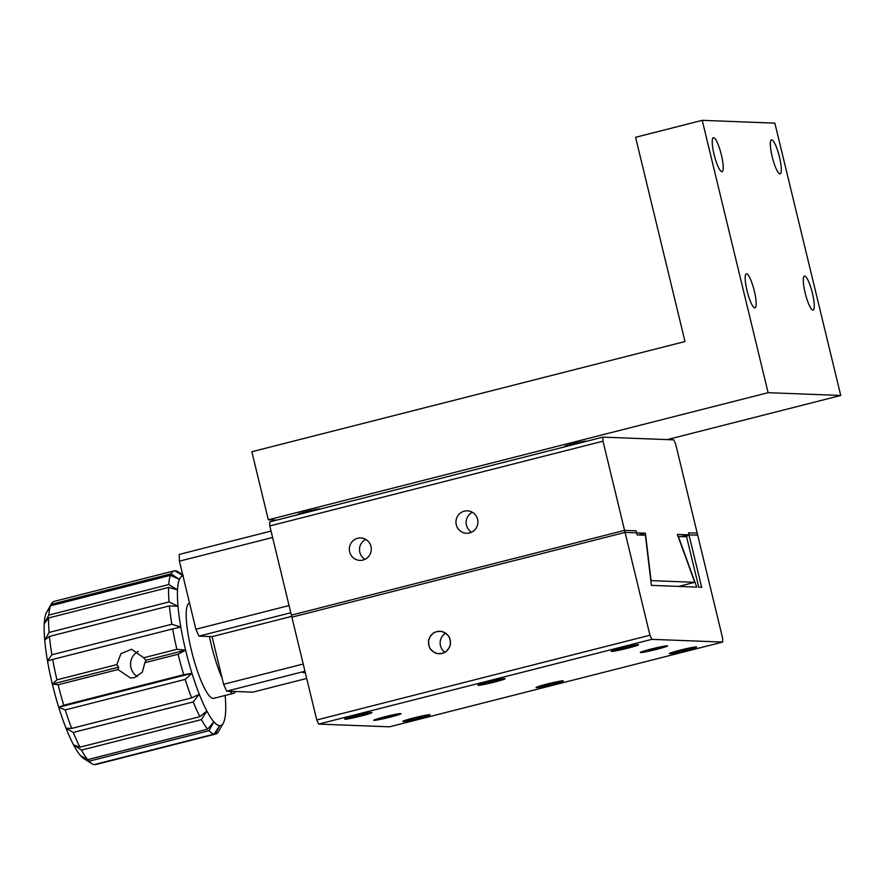 <?xml version="1.0" encoding="UTF-8"?>
<svg xmlns="http://www.w3.org/2000/svg" width="885" height="885" viewBox="0 0 885 885"><rect width="100%" height="100%" fill="white"/><g stroke="black" fill="none" stroke-linecap="round" stroke-linejoin="round"><path stroke-width="1.33" d="M276.596 520.126L268.321 519.805L768.114 392.686L840.75 395.473L667.235 439.602M319.507 509.207A11.228 0.642 166.4 0 0 319.795 508.941A11.228 0.642 166.4 0 0 306.575 511.519A11.228 0.642 166.4 0 0 298.002 514.207A11.228 0.642 166.4 0 0 300.325 514.085M586.069 441.405A11.228 0.642 166.4 0 0 586.346 441.139A11.228 0.642 166.4 0 0 573.137 443.717A11.228 0.642 166.4 0 0 564.564 446.405A11.228 0.642 166.4 0 0 566.887 446.294M268.321 519.805L251.849 451.726L685.001 341.544L635.585 137.297L702.225 120.338L768.114 392.686M702.225 120.338L774.862 123.137L840.75 395.473M721.85 171.69A17.545 3.496 75.7 0 0 722.049 171.668A17.545 3.496 75.7 0 0 721.109 153.802A17.545 3.496 75.7 0 0 713.41 137.662A17.545 3.496 75.7 0 0 714.217 155.03A17.545 3.496 75.7 0 0 721.85 171.69M812.895 310.082A17.545 3.496 75.7 0 0 813.105 310.06A17.545 3.496 75.7 0 0 812.164 292.205A17.545 3.496 75.7 0 0 804.454 276.065A17.545 3.496 75.7 0 0 805.273 293.422A17.545 3.496 75.7 0 0 812.895 310.082M754.794 307.858A17.545 3.496 75.7 0 0 754.994 307.836A17.545 3.496 75.7 0 0 754.053 289.97A17.545 3.496 75.7 0 0 746.343 273.83A17.545 3.496 75.7 0 0 747.161 291.198A17.545 3.496 75.7 0 0 754.794 307.858M779.95 173.914A17.545 3.496 75.7 0 0 780.161 173.891A17.545 3.496 75.7 0 0 779.22 156.037A17.545 3.496 75.7 0 0 771.51 139.896A17.545 3.496 75.7 0 0 772.328 157.253A17.545 3.496 75.7 0 0 779.95 173.914M602.884 437.135L269.693 521.885L269.803 525.933L291.873 617.166L625.075 532.416L602.995 441.184L602.884 437.135L673.773 439.856L675.631 443.971L697.701 535.204L677.368 534.429L694.769 582.308L651.072 580.626L645.408 533.201L625.075 532.416M602.995 441.184L269.803 525.933M645.408 533.201L638.494 534.96M306.697 678.452L252.833 692.147L226.693 691.141L304.96 671.239M694.769 582.308L678.64 586.412M305.148 672.036L302.902 672.611L305.314 672.7M687.811 535.978A31.572 1.814 166.4 0 0 680.432 536.564M469.57 532.947A11.228 10.985 -87.8 0 0 467.368 510.833A11.228 10.985 -87.8 0 0 455.963 521.63A11.228 10.985 -87.8 0 0 469.57 532.947M362.95 560.061A11.228 10.985 -87.8 0 0 360.748 537.947A11.228 10.985 -87.8 0 0 349.343 548.744A11.228 10.985 -87.8 0 0 362.95 560.061M303.212 664.027L223.595 684.282L212.057 636.625L291.685 616.369M212.057 636.625L198.981 636.116L290.811 612.763M289.063 605.55L195.884 629.257L179.412 561.167L272.591 537.472M271.042 531.066L179.224 554.419L179.412 561.167M226.693 691.141L223.595 684.282M198.981 636.116L195.884 629.257M472.402 512.304A11.228 10.985 -87.8 0 0 471.639 532.184M365.782 539.419A11.228 10.985 -87.8 0 0 365.018 559.309M81.486 750.115A84.197 16.76 75.7 0 0 87.681 759.651L207.632 729.14A84.197 16.76 -104.3 0 1 201.437 719.605L81.486 750.115L73.566 744.893A77.183 15.366 75.7 0 0 80.59 755.702L87.681 759.651M73.267 732.437L66.021 728.189A77.183 15.366 75.7 0 0 73.566 744.893L79.927 747.183L199.877 716.673A84.197 16.76 -104.3 0 1 193.218 701.927L73.267 732.437A84.197 16.76 75.7 0 0 79.927 747.183M65.224 709.925L58.698 707.226A77.183 15.366 75.7 0 0 66.021 728.189L71.685 728.421L191.636 697.911A84.197 16.76 -104.3 0 1 185.175 679.414L65.224 709.925A84.197 16.76 75.7 0 0 71.685 728.421M58.133 684.769L52.326 684.05A77.183 15.366 75.7 0 0 58.698 707.226L63.764 705.223L183.715 674.713A84.197 16.76 -104.3 0 1 178.084 654.258L144.886 662.699L142.341 672.135L134.465 677.622L130.515 678.043L117.993 669.547L58.133 684.769A84.197 16.76 75.7 0 0 63.764 705.223M52.691 659.436L47.502 660.94A77.183 15.366 75.7 0 0 52.326 684.05L56.939 679.835L116.798 664.613L120.935 653.65L131.622 649.291L143.691 657.776L176.889 649.325A84.197 16.76 -104.3 0 1 172.641 628.925L52.691 659.436A84.197 16.76 75.7 0 0 56.939 679.835M49.427 636.415L44.726 640.154A77.183 15.366 75.7 0 0 47.502 660.94L51.883 654.767L171.834 624.257A84.197 16.76 -104.3 0 1 169.378 605.904L49.427 636.415A84.197 16.76 75.7 0 0 51.883 654.767M48.664 617.94L44.25 623.715A77.183 15.366 75.7 0 0 44.726 640.154L49.084 632.443L169.035 601.933A84.197 16.76 -104.3 0 1 168.615 587.43L48.664 617.94A84.197 16.76 75.7 0 0 49.084 632.443M50.478 605.838L46.131 613.25A77.183 15.366 75.7 0 0 44.25 623.715L48.819 615.075L168.769 584.565A84.197 16.76 -104.3 0 1 170.429 575.327L50.478 605.838A84.197 16.76 75.7 0 0 48.819 615.075M174.157 570.858L54.206 601.369A84.197 16.76 75.7 0 0 51.341 603.913L46.651 612.199A77.183 15.366 75.7 0 0 46.131 613.25L51.109 604.355L171.059 573.845A84.197 16.76 -104.3 0 1 174.157 570.858A84.197 16.76 -104.3 0 1 174.633 570.781L183.46 575.869L175.684 570.814A84.197 16.76 -104.3 0 1 177.896 571.721L182.686 574.719M95.248 764.662A84.197 16.76 75.7 0 0 95.724 764.574L215.674 734.063A84.197 16.76 -104.3 0 1 215.199 734.152L94.872 764.441M89.053 761.211A84.197 16.76 75.7 0 0 91.985 763.711A84.197 16.76 75.7 0 0 94.197 764.618L214.148 734.107A84.197 16.76 -104.3 0 1 209.004 730.7L89.053 761.211L80.59 755.702A77.183 15.366 75.7 0 0 83.909 758.677L91.985 763.711M207.632 729.14L213.871 721.806A77.183 15.366 -104.3 0 1 206.847 710.998L201.437 719.605M199.877 716.673L206.847 710.998A77.183 15.366 -104.3 0 1 199.302 694.294L193.218 701.927M191.636 697.911L199.302 694.294A77.183 15.366 -104.3 0 1 191.979 673.33L185.175 679.414M183.715 674.713L191.979 673.33A77.183 15.366 -104.3 0 1 185.596 650.154L178.084 654.258M176.889 649.325L185.596 650.154A77.183 15.366 -104.3 0 1 180.783 627.045L172.641 628.925M171.834 624.257L180.783 627.045A77.183 15.366 -104.3 0 1 178.007 606.247L169.378 605.904M169.035 601.933L178.007 606.247A77.183 15.366 -104.3 0 1 177.531 589.819L168.615 587.43M168.769 584.565L177.531 589.819A77.183 15.366 -104.3 0 1 179.412 579.354L170.429 575.327M171.059 573.845L179.412 579.354A77.183 15.366 -104.3 0 1 182.974 575.892M225.166 695.444A77.183 15.366 -104.3 0 1 225.631 711.717A77.183 15.366 -104.3 0 1 223.75 722.182A77.183 15.366 -104.3 0 1 223.23 723.244A77.183 15.366 -104.3 0 1 219.701 725.656L215.199 734.152M223.23 723.244L218.54 731.519A84.197 16.76 -104.3 0 1 215.674 734.063M214.148 734.107L219.701 725.656A77.183 15.366 -104.3 0 1 213.871 721.806L209.004 730.7M175.009 570.991L175.684 570.814M138.27 651.36A14.381 14.072 -87.8 0 0 137.352 676.516M117.993 669.547L118.623 667.19L116.798 664.613M143.691 657.776L145.948 660.243L144.886 662.699M189.567 603.139L189.467 603.172A49.117 9.779 75.7 0 0 192.1 653.174A49.117 9.779 75.7 0 0 213.683 698.365L233.673 693.287A49.117 9.779 -104.3 0 1 229.735 691.262M235.532 691.484L235.355 691.804A49.117 9.779 -104.3 0 1 233.673 693.287M222.113 678.153A49.117 9.779 -104.3 0 1 209.457 636.525M185.596 650.154L145.948 660.243M118.623 667.19L52.326 684.05M191.979 673.33L58.698 707.226M318.611 724.096L651.803 639.346L722.691 642.067L389.5 726.817L318.611 724.096L316.753 719.981L291.386 615.13L624.578 530.369L649.944 635.22L316.753 719.981L291.386 615.13L624.578 530.369L636.193 530.823L637.189 534.905L645.397 535.226L651.382 585.361L696.76 587.109L651.382 585.361L645.397 535.226L637.189 534.905L636.193 530.823L624.578 530.369L649.944 635.22L651.803 639.346L649.944 635.22L316.753 719.981L318.611 724.096L389.5 726.817L722.691 642.067L651.803 639.346L318.611 724.096M371.645 712.469L355.416 715.755L344.995 719.251L361.224 715.976L371.645 712.469A14.038 0.808 -13.6 0 1 371.921 712.525A14.038 0.808 -13.6 0 1 358.513 716.651A14.038 0.808 -13.6 0 1 344.696 719.118A14.038 0.808 -13.6 0 1 357.153 715.312A14.038 0.808 -13.6 0 1 371.645 712.469M696.307 646.902L680.078 650.187L669.657 653.683L685.886 650.409L696.307 646.902A14.038 0.808 -13.6 0 1 696.595 646.957A14.038 0.808 -13.6 0 1 683.176 651.083A14.038 0.808 -13.6 0 1 669.359 653.539A14.038 0.808 -13.6 0 1 681.815 649.745A14.038 0.808 -13.6 0 1 696.307 646.902M429.756 714.704L413.516 717.978L403.095 721.485L419.335 718.211L429.756 714.704A14.038 0.808 -13.6 0 1 430.033 714.759A14.038 0.808 -13.6 0 1 416.614 718.874A14.038 0.808 -13.6 0 1 402.797 721.341A14.038 0.808 -13.6 0 1 415.264 717.547A14.038 0.808 -13.6 0 1 429.756 714.704M504.926 678.574L488.686 681.848L478.265 685.355L494.505 682.081L504.926 678.574A14.038 0.808 -13.6 0 1 505.202 678.629A14.038 0.808 -13.6 0 1 491.783 682.744A14.038 0.808 -13.6 0 1 477.966 685.211A14.038 0.808 -13.6 0 1 490.434 681.417A14.038 0.808 -13.6 0 1 504.926 678.574M563.037 680.808L546.797 684.083L536.376 687.59L552.605 684.304L563.037 680.808A14.038 0.808 -13.6 0 1 563.314 680.853A14.038 0.808 -13.6 0 1 549.895 684.979A14.038 0.808 -13.6 0 1 536.078 687.446A14.038 0.808 -13.6 0 1 548.545 683.651A14.038 0.808 -13.6 0 1 563.037 680.808M638.207 644.678L621.967 647.953L611.546 651.448L627.786 648.174L638.207 644.678A14.038 0.808 -13.6 0 1 638.483 644.722A14.038 0.808 -13.6 0 1 625.064 648.849A14.038 0.808 -13.6 0 1 611.247 651.316A14.038 0.808 -13.6 0 1 623.715 647.521A14.038 0.808 -13.6 0 1 638.207 644.678M384.466 716.872L375.893 719.295L374.045 720.368L380.008 719.461L400.706 713.587L384.466 716.872A14.038 0.808 -13.6 0 1 400.982 713.642A14.038 0.808 -13.6 0 1 387.564 717.768A14.038 0.808 -13.6 0 1 373.747 720.224A14.038 0.808 -13.6 0 1 384.466 716.872M656.836 649.291L665.409 646.858L667.257 645.784L661.294 646.703L640.596 652.566L656.836 649.291M442.124 653.395C445.675 651.592 443.827 654.159 448.883 648.285C450.631 642.82 450.509 648.074 450.144 639.789C448.396 636.171 450.896 638.041 445.155 632.886C439.812 631.105 444.956 631.226 436.847 631.602C433.296 633.406 435.132 630.839 430.077 636.713C428.34 642.178 428.462 636.934 428.827 645.209C430.575 648.838 428.063 646.968 433.805 652.123C439.148 653.893 434.015 653.772 442.124 653.395A11.228 10.985 92.2 0 1 428.506 642.079A11.228 10.985 92.2 0 1 450.41 641.348A11.228 10.985 92.2 0 1 442.124 653.395M722.58 638.008L697.214 533.157L722.58 638.008L722.691 642.067L722.58 638.008M688.497 532.825L697.214 533.157L688.497 532.825L701.672 587.297L688.497 532.825M696.76 587.109L678.364 536.487L686.583 536.797L698.763 587.186L701.672 587.297L698.763 587.186L686.583 536.797L678.364 536.487L696.76 587.109M445.664 633.206A11.228 10.985 -87.8 0 0 444.934 652.245A11.228 10.985 92.2 0 1 445.664 633.206M651.028 649.07A14.038 0.808 -13.6 0 1 667.533 645.84A14.038 0.808 -13.6 0 1 654.115 649.966A14.038 0.808 -13.6 0 1 640.297 652.433A14.038 0.808 -13.6 0 1 651.028 649.07"/></g></svg>

